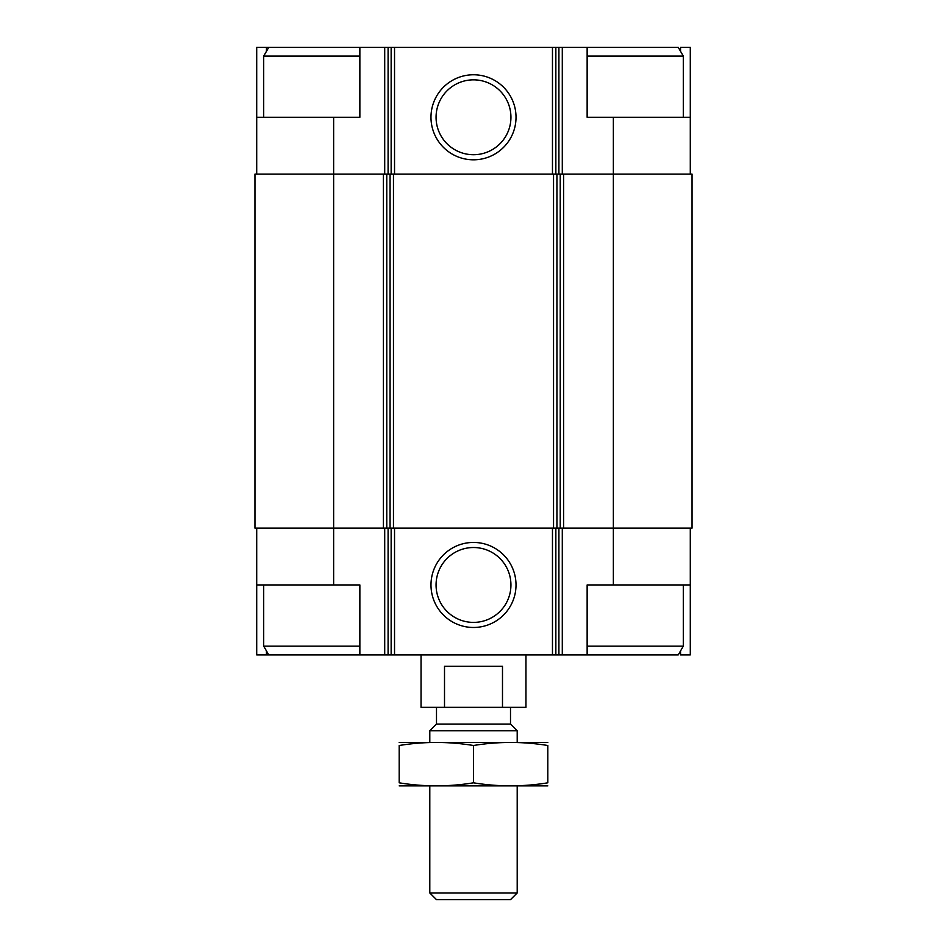 <?xml version="1.0" encoding="UTF-8"?>
<svg xmlns="http://www.w3.org/2000/svg" width="947" height="947" viewBox="0 0 947 947"><rect width="100%" height="100%" fill="white"/><g stroke="black" fill="none" stroke-linecap="round" stroke-linejoin="round"><path stroke-width="1.42" d="M680.55 51.327L680.55 47.35L690.292 47.35L690.292 117.286L587.14 117.286L587.14 47.35L359.86 47.35L359.86 117.286L333.64 117.286L333.64 174.106L383.405 174.106L383.405 528.13L333.64 528.13L333.64 584.95L359.86 584.95L359.86 654.886L587.14 654.886L587.14 584.95L690.292 584.95L690.292 654.886L680.55 654.886L680.55 650.909M333.64 584.95L256.708 584.95L256.708 654.886L266.45 654.886L266.45 650.909M266.45 51.327L266.45 47.35L256.708 47.35L256.708 174.106M690.292 528.13L690.292 584.95M256.708 528.13L256.708 584.95M359.86 654.886L266.45 654.886M333.64 174.106L254.956 174.106L254.956 528.13L333.64 528.13L333.64 174.106M383.405 174.106L386.778 174.106L386.778 528.13L613.36 528.13L613.36 584.95M613.36 117.286L613.36 528.13L692.044 528.13L692.044 174.106L386.778 174.106M473.5 542.442A42.52 42.52 0 0 0 436.674 606.21A42.52 42.52 0 0 0 510.326 606.21A42.52 42.52 0 0 0 473.5 542.442M383.405 528.13L386.778 528.13M690.292 117.286L690.292 174.106M473.5 74.766A42.52 42.52 0 0 0 436.674 138.546A42.52 42.52 0 0 0 510.326 138.546A42.52 42.52 0 0 0 473.5 74.766M333.64 117.286L256.708 117.286M359.86 47.35L266.45 47.35M473.5 547.52A37.442 37.442 0 0 0 441.077 603.677A37.442 37.442 0 0 0 505.923 603.677A37.442 37.442 0 0 0 473.5 547.52M473.5 79.844A37.442 37.442 0 0 0 441.077 136.001A37.442 37.442 0 0 0 505.923 136.001A37.442 37.442 0 0 0 473.5 79.844M587.14 654.886L678.253 654.886L683.296 646.15L683.296 584.95M587.14 646.15L683.296 646.15M587.14 56.086L683.296 56.086L683.296 117.286M587.14 47.35L678.253 47.35L683.296 56.086M268.747 654.886L263.704 646.15L359.86 646.15M263.704 117.286L263.704 56.086L359.86 56.086M421.048 654.886L421.048 707.338L525.952 707.338L525.952 654.886M444.51 707.338L444.51 666.25L502.49 666.25L502.49 707.338M517.204 892.95L429.796 892.95L436.496 899.65L510.504 899.65L517.204 892.95L517.204 786.01M429.796 742.306L429.796 730.776L517.204 730.776L517.204 742.306M429.796 892.95L429.796 786.01M429.796 730.776L436.496 724.064L510.504 724.064L517.204 730.776M436.496 724.064L436.496 707.338M399.196 785.892L547.804 785.892M399.196 782.814C399.196 786.862 399.196 786.862 399.196 782.814L399.196 745.502C399.196 741.454 399.196 741.454 399.196 745.502C423.96 741.442 448.736 741.442 473.5 745.502C498.264 741.442 523.04 741.442 547.804 745.502C547.804 741.454 547.804 741.454 547.804 745.502L547.804 782.814C547.804 786.862 547.804 786.862 547.804 782.814C523.04 786.862 498.264 786.862 473.5 782.814C448.736 786.862 423.96 786.862 399.196 782.814M473.5 782.814L473.5 745.502M399.196 742.424L547.804 742.424M562.293 528.13L562.293 654.886M384.707 528.13L384.707 654.886M558.908 528.13L558.908 654.886M555.853 528.13L555.853 654.886M552.468 528.13L552.468 654.886M394.532 528.13L394.532 654.886M391.147 528.13L391.147 654.886M388.092 528.13L388.092 654.886M563.595 174.106L563.595 528.13M560.222 174.106L560.222 528.13M556.931 174.106L556.931 528.13M553.545 174.106L553.545 528.13M393.455 174.106L393.455 528.13M390.069 174.106L390.069 528.13M562.293 47.35L562.293 174.106M558.908 47.35L558.908 174.106M555.853 47.35L555.853 174.106M552.468 47.35L552.468 174.106M394.532 47.35L394.532 174.106M391.147 47.35L391.147 174.106M388.092 47.35L388.092 174.106M384.707 47.35L384.707 174.106M263.704 646.15L263.704 584.95M268.747 47.35L263.704 56.086M510.504 724.064L510.504 707.338"/></g></svg>

